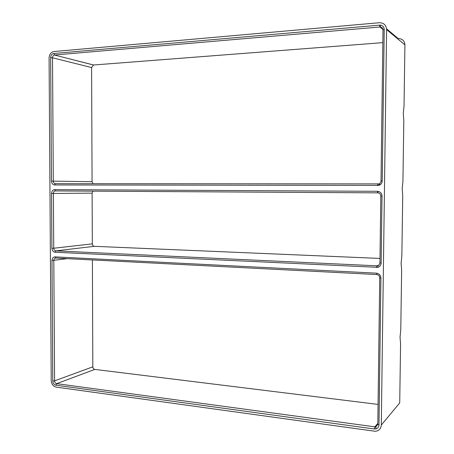 <?xml version="1.0" encoding="UTF-8"?>
<svg xmlns="http://www.w3.org/2000/svg" width="454" height="454" viewBox="0 0 454 454"><rect width="100%" height="100%" fill="white"/><g stroke="black" fill="none" stroke-linecap="round" stroke-linejoin="round"><path stroke-width="0.68" d="M404.026 106.225L403.283 113.131L403.816 120.594L402.931 181.396L402.193 188.518L402.726 195.64L401.852 255.897L401.109 263.229L401.648 270.017L400.78 329.74L400.036 337.271L400.576 343.729L399.719 402.931L381.292 425.063C380.957 428.786 378.954 430.863 375.276 431.294L56.103 387.109C53.163 386.348 51.535 384.163 51.223 380.566L49.083 58.055C49.316 54.503 50.842 52.335 53.668 51.552L379.294 22.728C383.772 22.785 386.201 25.072 386.598 29.595L404.917 44.872L404.026 106.225M386.57 28.818L398.254 38.607L399.282 38.607C402.806 39.157 404.684 41.246 404.917 44.872M51.461 181.106L50.655 57.675C50.831 55.292 51.875 53.895 53.788 53.487L380.163 25.084C382.694 25.407 384.05 26.877 384.226 29.493L382.217 180.891C382.064 183.098 380.951 184.596 378.897 185.38L54.628 184.965C52.721 184.727 51.665 183.439 51.461 181.106L92.071 181.702L91.6 67.555L93.467 65.007L382.847 42.642M51.546 193.461C51.716 191.128 52.755 189.851 54.656 189.624L377.785 191.304C380.407 191.764 381.82 193.342 382.018 196.02L381.127 263.076C380.98 265.215 379.913 266.64 377.915 267.344L55.053 252.248C53.152 251.925 52.108 250.602 51.904 248.276L51.546 193.461L53.379 193.461C53.47 192.031 54.088 191.185 55.24 190.924L378.006 192.854C379.748 193.166 380.685 194.216 380.821 195.997L379.936 262.872L379.164 264.858L377.212 265.823L55.831 250.875C54.571 250.665 53.867 249.785 53.737 248.236L92.327 243.872L92.117 193.132L93.025 191.134M376.684 274.545L55.621 258.048C54.497 258.275 53.895 259.086 53.81 260.483L54.588 380.861C54.718 382.399 55.416 383.329 56.671 383.653L375.816 426.976L377.802 424.399L379.737 277.808C379.601 276.004 378.642 274.92 376.871 274.562L376.61 273.177C379.277 273.717 380.719 275.34 380.929 278.052L378.976 425.04C378.846 427.044 377.853 428.332 375.986 428.905L374.312 428.985L55.899 385.196C54.015 384.714 52.97 383.318 52.772 381.014L54.588 380.861L92.826 366.843L92.389 259.921M67.351 258.632L51.983 260.534L52.772 381.014M51.983 260.534C52.153 258.23 53.186 257.009 55.082 256.873L376.338 273.155M381.292 425.063L386.598 29.595M378.069 404.412L94.801 369.408C93.609 369.119 92.951 368.262 92.826 366.843M379.561 25.101L379.907 26.996L380.31 26.99C381.996 27.206 382.898 28.182 383.011 29.924L381.019 180.908C380.917 182.377 380.18 183.371 378.812 183.893L55.411 183.683C54.14 183.529 53.436 182.673 53.305 181.118L52.511 57.789C52.607 56.273 53.26 55.354 54.469 55.019L93.592 64.99M93.025 183.728L92.071 181.702M380.543 184.466L378.84 184.46M379.992 258.428L94.313 246.318C93.11 246.125 92.451 245.308 92.327 243.872M382.994 29.521L379.907 26.996L54.599 55.002L53.788 53.487M92.117 193.132L53.379 193.461L53.737 248.236L51.904 248.276M50.655 57.675L52.511 57.789L91.6 67.555M376.411 267.525L376.797 265.834L379.056 264.971M374.312 428.985L374.703 427.032L377.819 423.378M55.053 252.248L55.831 250.875L94.313 246.318M55.899 385.196L56.671 383.653L94.801 369.408M377.473 185.601L377.864 184.04M55.411 183.683L54.628 184.965M382.217 180.891L381.019 180.908M384.226 29.493L383.011 29.924M55.876 258.042L55.082 256.873M379.737 277.808L380.929 278.052M377.802 424.399L378.976 425.04M381.127 263.076L379.936 262.872M382.018 196.02L380.821 195.997M377.399 191.282L377.751 192.842M54.656 189.624L55.456 190.913M54.469 55.019L93.467 65.007M55.24 190.924L56.654 190.918M377.212 265.823L378.75 265.232M375.242 427.055L377.807 424.042M378.812 183.893L378.897 185.38M380.31 26.99L380.163 25.084M376.871 274.562L376.61 273.177M375.816 426.976L375.986 428.905M377.802 265.709L377.915 267.344M378.006 192.854L377.785 191.304"/></g></svg>
